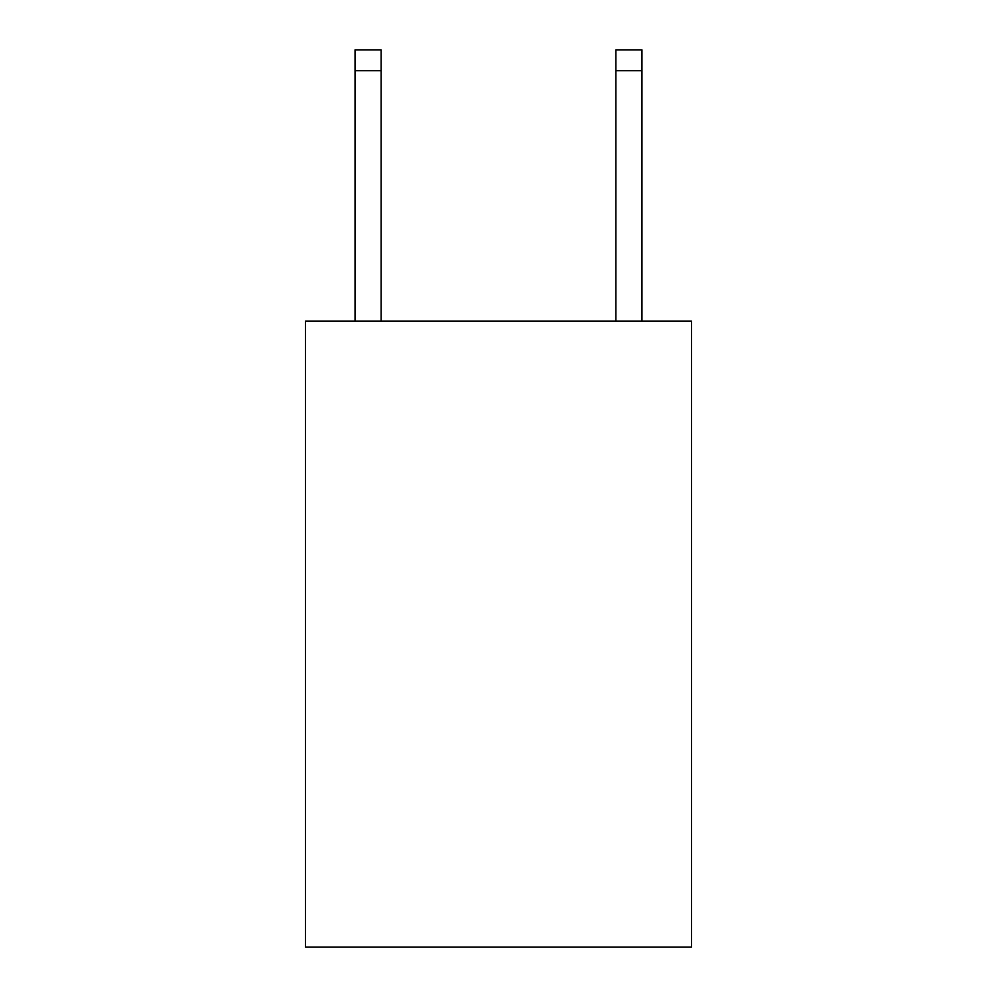 <?xml version="1.0" encoding="UTF-8"?>
<svg xmlns="http://www.w3.org/2000/svg" width="997" height="997" viewBox="0 0 997 997"><rect width="100%" height="100%" fill="white"/><g stroke="black" fill="none" stroke-linecap="round" stroke-linejoin="round"><path stroke-width="1.5" d="M691.519 321.121L691.519 947.15L305.481 947.15L305.481 321.121L691.519 321.121M381.116 321.121L381.116 70.712L355.032 70.712L355.032 49.85L381.116 49.85L381.116 70.712M355.032 321.121L355.032 70.712M641.968 321.121L641.968 49.85L615.884 49.85L615.884 321.121M615.884 70.712L641.968 70.712"/></g></svg>
